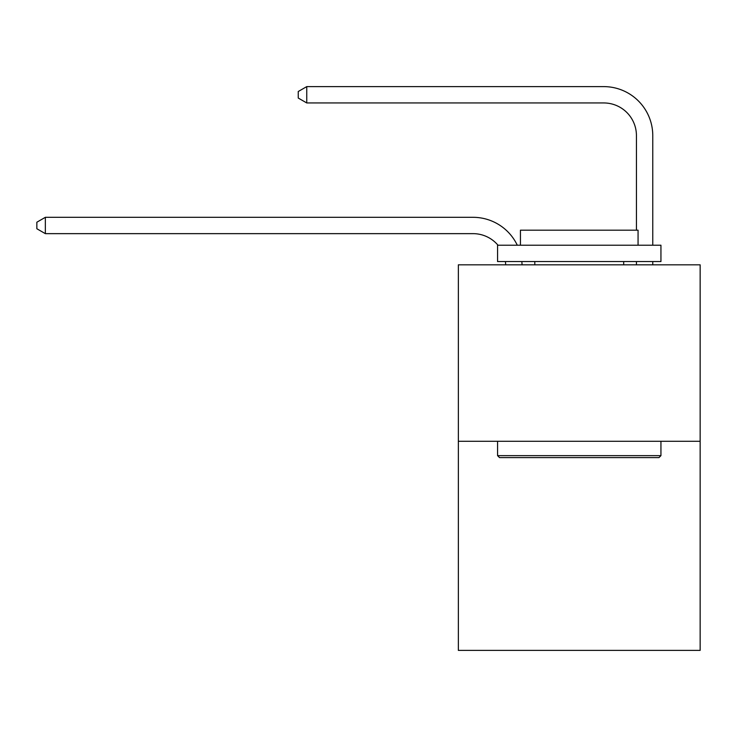 <?xml version="1.0" encoding="UTF-8"?>
<svg xmlns="http://www.w3.org/2000/svg" width="737" height="737" viewBox="0 0 737 737"><rect width="100%" height="100%" fill="white"/><g stroke="black" fill="none" stroke-linecap="round" stroke-linejoin="round"><path stroke-width="1.11" d="M700.15 441.27L700.15 264.823L458.359 264.823L458.359 650.384L700.15 650.384L700.15 441.27L458.359 441.27M505.702 264.823A32.677 32.677 0 0 0 505.389 261.552A32.677 32.677 0 0 1 505.702 264.823A32.677 32.677 0 0 0 505.389 261.552A32.677 32.677 0 0 1 505.702 264.823A32.677 32.677 0 0 0 505.389 261.552A32.677 32.677 0 0 1 505.702 264.823M473.062 233.647A32.677 32.677 0 0 1 498 245.218A32.677 32.677 0 0 0 473.062 233.647A32.677 32.677 0 0 1 498 245.218A32.677 32.677 0 0 0 473.062 233.647A32.677 32.677 0 0 1 498 245.218A32.677 32.677 0 0 0 473.062 233.647L45.344 233.647L36.85 228.746L36.85 222.215L45.344 217.314L473.062 217.314A49.011 49.011 0 0 1 517.291 245.218M636.436 230.184L636.436 135.626A32.677 32.677 0 0 0 603.76 102.95L306.749 102.95L298.245 98.049L298.245 91.517L306.749 86.616L603.76 86.616A49.011 49.011 0 0 1 652.77 135.626L652.77 245.218M45.344 233.647L45.344 217.314L473.062 217.314M636.436 135.626A32.677 32.677 0 0 0 603.76 102.95A32.677 32.677 0 0 1 636.436 135.626A32.677 32.677 0 0 0 603.76 102.95A32.677 32.677 0 0 1 636.436 135.626A32.677 32.677 0 0 0 603.76 102.95M306.749 102.95L306.749 86.616L603.76 86.616M658.979 457.603L499.529 457.603L497.567 455.641L660.942 455.641L658.979 457.603M497.567 245.218L660.942 245.218L660.942 261.552L497.567 261.552L497.567 245.218M638.067 245.218L638.067 230.184L520.442 230.184L520.442 245.218M497.567 441.27L497.567 455.641M660.942 441.27L660.942 455.641M534.813 261.552L534.813 264.823M623.686 261.552L623.686 264.823M521.842 261.552A49.011 49.011 0 0 1 522.045 264.823M652.77 261.552L652.77 264.823M636.436 264.823L636.436 261.552"/></g></svg>
